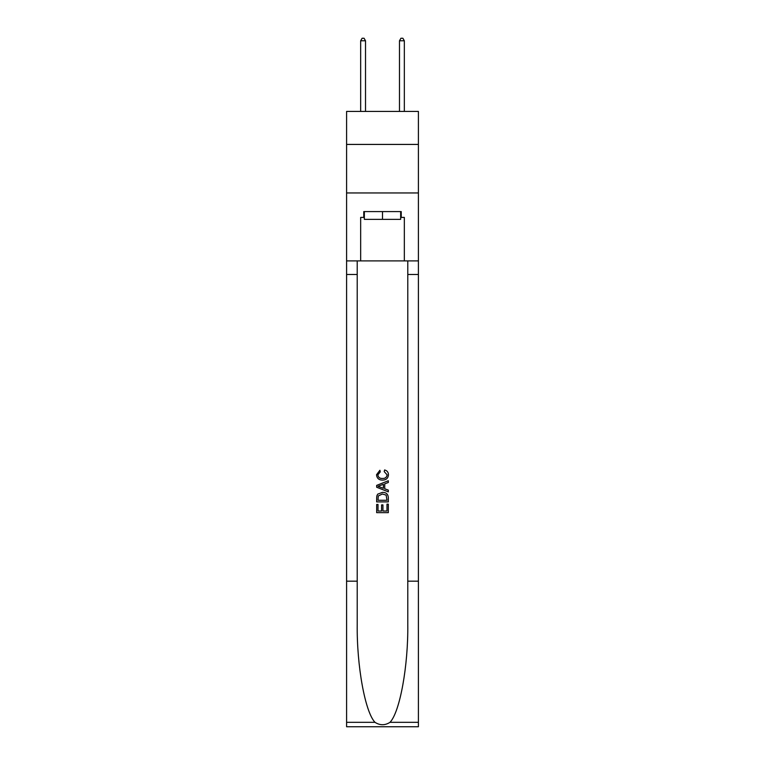 <?xml version="1.0" encoding="UTF-8"?>
<svg xmlns="http://www.w3.org/2000/svg" width="765" height="765" viewBox="0 0 765 765"><rect width="100%" height="100%" fill="white"/><g stroke="black" fill="none" stroke-linecap="round" stroke-linejoin="round"><path stroke-width="1.15" d="M418.407 144.422L418.407 111.432L346.593 111.432L346.593 144.422L418.407 144.422L418.407 192.952L346.593 192.952L346.593 144.422M400.65 211.589L400.65 219.354L364.35 219.354L364.35 211.589M382.5 211.589L382.5 219.354M386.975 504.145L386.975 511.02L382.94 511.02L386.975 511.02L386.975 504.145L388.314 504.145L388.314 512.655L376.667 512.655L376.676 504.451L376.667 512.655M381.601 504.9L381.601 511.02L378.015 511.02L381.601 511.02L381.601 504.9L382.94 504.9L382.94 511.02M377.671 494.171L376.839 495.873L377.671 494.171L382.433 492.354C386.153 492.335 388.123 494.133 388.314 497.738L388.314 501.907L376.676 501.907L376.676 497.929L376.667 501.907M384.594 469.959L384.212 471.594L384.594 469.959C387.061 470.599 388.352 472.187 388.467 474.711C388.151 478.288 386.134 480.085 382.404 480.114L382.404 480.114C378.828 480.028 376.868 478.24 376.523 474.74L379.909 470.255L380.262 471.9L377.862 474.826C378.216 477.341 379.727 478.555 382.404 478.469C385.13 478.613 386.698 477.408 387.128 474.864L384.212 471.594M390.007 722.323L418.407 722.323L418.407 726.75L346.593 726.75L346.593 581.171L357.217 581.171L357.217 624.45C356.7 665.818 365.096 712.033 374.993 722.323C379.995 725.516 384.996 725.516 390.007 722.323C399.904 712.033 408.3 665.818 407.783 624.45L407.783 260.894M376.667 485.383L376.667 487.228L388.314 491.857L376.676 487.228L376.676 485.383L388.314 480.755L376.667 485.383M407.783 581.171L418.407 581.171L418.407 192.952M346.593 581.171L346.593 192.952M357.217 260.894L357.217 581.171M418.407 722.323L418.407 581.171M346.593 260.894L360.659 260.894L360.659 217.413L364.35 217.413M400.65 217.413L401.233 217.413L401.233 211.589L363.767 211.589L363.767 217.413M401.233 217.413L404.341 217.413L404.341 260.894L418.407 260.894M360.659 260.894L404.341 260.894M388.314 480.755L388.314 482.495L384.738 483.824L384.738 488.787L388.314 490.116L388.314 491.857M380.167 487.104L383.389 488.29L383.389 484.322L378.015 486.311L380.167 487.104M383.389 484.322L383.389 488.29M376.676 497.929L376.839 495.873M386.153 495.118L386.975 500.262L386.153 495.118L382.404 493.999L378.254 495.978L378.015 500.262L386.975 500.262L378.015 500.262M376.676 504.451L378.015 504.451L378.015 511.02M365.517 111.432L365.517 40.775L360.659 40.775L360.659 111.432M360.659 40.775L362.122 38.25L364.064 38.25L365.517 40.775M404.341 111.432L404.341 40.775L399.483 40.775L399.483 111.432M399.483 40.775L400.936 38.25L402.878 38.25L404.341 40.775M407.783 274.482L418.407 274.482M357.217 274.482L346.593 274.482M346.593 722.323L374.993 722.323"/></g></svg>
